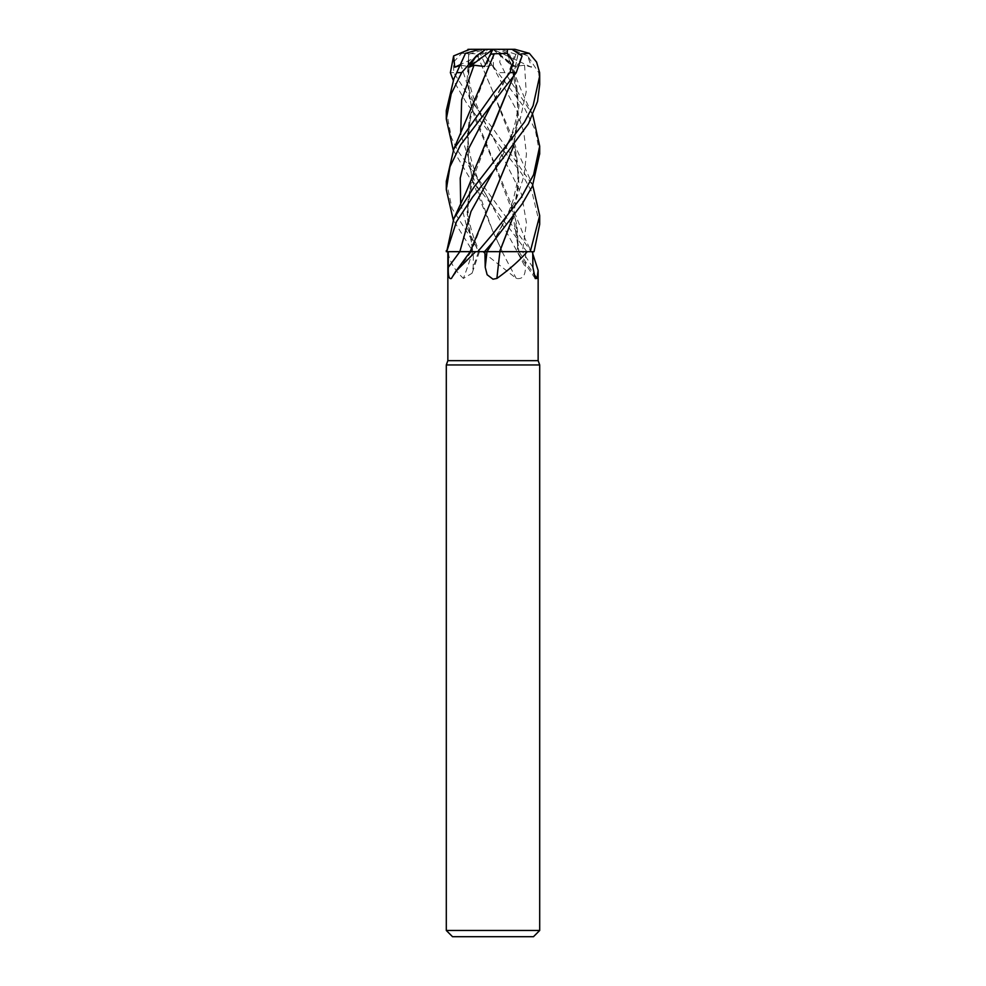 <?xml version="1.0" encoding="UTF-8"?>
<svg xmlns="http://www.w3.org/2000/svg" width="986" height="986" viewBox="0 0 986 986"><rect width="100%" height="100%" fill="white"/><g stroke="black" fill="none" stroke-linecap="round" stroke-linejoin="round"><path stroke-width="0.74" stroke-dasharray="4.93 3.7" d="M488.797 251.627L496.303 251.615M539.699 224.278L532.046 192.233L521.606 173.462L492.704 136.808L521.569 194.23L526.45 222.935L522.432 251.689L532.736 251.689L482.548 251.689L516.294 278.434C522.37 279.506 525.415 275.784 525.427 267.292L525.649 251.689L517.182 251.689L534.042 251.689M459.759 65.631L460.943 65.236L472.849 101.016L492.704 136.795L480.786 114.401L474.932 101.25C468.843 85.733 466.822 69.92 468.868 53.811L467.093 80.569L471.505 107.277L511.179 204.09L518.784 251.615L531.306 251.689L517.194 251.64L525.649 251.689M460.943 65.236L468.079 66.469L468.72 53.811L469.163 97.035L475.351 119.626L492.827 160.706L515.308 218.793L518.919 251.615L502.256 251.615L526.881 251.689L493 206.431L468.806 176.519L453.264 150.155M493.333 55.66L470.692 113.735L467.167 149.65L472.738 181.892L492.803 231.229L502.392 251.615L472.565 251.689M538.146 360.666L447.854 360.666M531.54 251.689L532.76 253.784M539.699 364.943L446.301 364.943M539.699 930.476L446.301 930.476M533.475 936.7L452.525 936.7M532.896 267.292A788.245 757.63 -21.7 0 1 522.432 251.689L518.919 251.689M518.993 251.689A790.402 759.701 -21.7 0 0 533.475 273.43M484.126 251.689L526.881 251.689M446.288 110.617L451.354 137.473L458.034 151.252L531.306 251.689L482.548 251.689M502.133 251.689A790.402 311.366 73.8 0 0 516.294 278.434M493.173 126.122L470.679 184.333L468.264 199.69C466.723 214.714 470.458 232.018 479.467 251.627L472.651 251.689A790.402 567.258 68.4 0 1 463.42 278.434L472.072 273.233L473.157 267.292L473.44 251.689L479.566 251.689L472.935 251.689L453.264 219.94M472.651 251.689L448.001 251.689C449.32 261.056 454.46 269.967 463.42 278.434M470.679 184.333L467.056 216.242L472.873 251.689L447.854 251.689L484.779 251.689M448.001 251.689L446.769 251.689M460.684 203.646L467.068 227.643L478.518 251.652L479.467 251.689L473.44 251.689M470.162 251.689L471.074 251.689M471.296 251.689A790.402 661.951 -62 0 1 451.428 278.434M511.179 204.09L525.008 238.563L531.331 251.689L519.055 251.689M474.821 169.161L466.945 210.388L472.75 251.627L446.387 251.689L472.762 251.689M474.87 239.61L471.32 251.615L470.186 251.64L471.197 251.689M459.846 251.64L471.209 251.615L491.829 198.938M474.845 99.537L467.512 132.469L468.868 165.389L492.79 231.242L502.367 251.689M479.566 251.689L502.416 251.689M477.631 251.689L484.496 251.689M539.699 153.569L535.41 130.398L523.911 106.858L485.346 55.943L485.741 49.3L493 49.3L488.489 49.3L480.576 54.255L476.743 53.811L511.142 134.651L519.03 175.533L513.324 216.427M539.699 84.611L538.713 72.656L527.658 55.943L531.553 67.221L524.552 65.236L513.657 66.469L509.713 54.255L497.647 49.3L485.741 49.3M492.113 49.3L501.208 53.343L499.717 62.167L504.894 72.656L532.736 114.795M488.489 49.3L470.532 49.3L461.731 53.343L453.56 62.056L453.72 72.656L476.645 108.238L493 128.55L532.736 185.43M468.609 53.848L465.466 53.343M492.704 136.808L467.167 104.072L453.264 80.285M517.909 53.774L521.138 53.947M518.155 53.848L513.312 76.748M522.075 55.943L516.356 67.221L513.324 65.236L512.658 66.469L515.752 54.255L518.044 53.811L513.176 76.945M485.346 55.943L493.468 67.221L492.137 65.187L486.11 66.469L480.576 54.255M513.164 216.649L518.919 183.051L515.345 149.256L492.79 91.427L476.682 53.848L460.906 53.232M509.713 54.255L507.235 53.811L515.308 79.126L518.599 118.11L513.164 147.148M507.137 53.774L501.208 53.343M507.309 53.848L511.192 64.102L519.043 105.551L513.287 146.988M446.301 181.424L452.081 208.551L479.43 251.689M468.609 54.255L485.556 49.3L480.009 49.3M515.752 54.255L500.383 49.3L493 49.3L486.11 66.469M527.658 55.943L511.87 49.3L493 49.3L513.657 66.469M531.553 67.221L493 49.3L497.647 49.3M492.864 49.399L484.496 66.469M492.914 49.3L512.658 66.469M493.468 67.221L493 49.3L485.556 49.3M516.356 67.221L493 49.3L468.079 66.469M511.919 49.3L493 49.3L460.93 64.312M535.238 278.57L517.132 251.689A788.245 310.528 73.8 0 0 525.427 267.292M478.506 251.689A788.245 565.705 68.4 0 1 473.157 267.292M515.308 218.793C517.761 227.211 518.389 238.156 517.206 251.615L472.602 170.208L460.672 134.269M504.894 72.656L498.004 72.656M539.625 72.656L538.713 72.656M513.324 65.249L493.271 101.546C503.008 86.361 510.243 70.45 514.975 53.811M492.174 65.249L516.553 110.099L523.739 132.025L526.45 153.964L524.01 175.89L516.837 197.829L493.283 241.693C501.837 227.643 508.493 213.666 513.25 199.764L517.194 182.509C518.772 174.67 518.155 163.59 515.345 149.256M524.552 65.249L526.204 91.772L520.374 118.295L493.234 171.367M453.72 72.656L450.38 72.656M493 251.529L446.375 251.689L493 251.529M479.504 251.689L472.072 273.233M492.137 65.187L492.766 66.235M511.142 134.651C518.414 155.098 521.434 159.054 532.157 184.136M493.259 171.342L493.259 171.342C503.39 155.689 510.723 139.396 515.271 122.486C518.759 108.435 518.784 93.99 515.308 79.114M532.193 113.575C524.749 99.266 517.749 82.775 511.192 64.102M470.692 113.735C466.218 131.717 467.376 150.057 474.13 168.742C476.941 177.579 481.612 187.55 488.144 198.667L492.766 206.148"/><path stroke-width="1.48" d="M513.324 216.427L499.68 251.689L527.276 251.689C518.907 261.056 508.776 269.967 496.895 278.434L493 279.198L487.133 274.737L485.223 267.292L484.902 251.689L527.276 251.689M447.854 251.689L447.854 360.666L538.146 360.666L539.699 364.943L539.699 930.476L446.301 930.476L452.525 936.7L533.475 936.7L539.699 930.476M532.76 253.784L538.146 270.447L536.976 278.434L535.238 278.57L532.896 267.292L532.736 251.689M447.854 360.666L446.301 364.943L539.699 364.943M533.475 273.43A790.402 759.701 -21.7 0 0 536.976 278.434M448.26 251.689L475.634 251.689L455.618 271.544L451.428 278.434C449.049 279.506 448.001 275.784 448.297 267.292L448.26 251.689L446.769 251.689L459.846 251.64L446.695 251.689L456.469 221.727L472.602 197.089L493.259 171.354L528.41 123.792L537.543 101.422L539.699 84.611L539.699 75.922L533.106 105.724L524.503 122.054L473.748 187.463L453.819 218.645L446.695 251.689M475.634 251.689L484.483 251.689L493.283 241.693L522.395 203.597L532.44 186.095L539.699 153.569M499.939 251.689A790.402 158.142 -74.8 0 0 496.895 278.434M496.007 251.615L488.797 251.627M532.736 185.43L539.699 215.626L530.246 251.689L534.042 251.689L539.699 224.278L539.699 215.663M453.264 219.94L446.301 189.632L449.973 166.757L460.548 144.893L516.245 72.656L522.075 55.943L511.919 49.3L507.445 49.3L507.248 53.343L513.238 62.056L509.922 72.656L493 93.843L453.819 148.985L446.301 181.424M532.736 114.795L539.699 146.187L533.611 174.67L521.372 197.188L493 233.719L477.717 251.689M521.138 53.947L529.346 53.343L536.594 62.069L539.625 72.656L539.699 75.922M471.209 251.615L459.846 251.64M476.312 55.943L485.827 49.3L480.009 49.3L465.466 53.343L453.831 78.966L446.288 110.617L446.301 119.072L451.206 93.929L461.658 72.656L476.312 55.943L468.892 67.221L474.007 65.236L484.496 66.469L490.35 54.255L494.245 53.811L493.333 55.66M453.264 80.285L450.38 72.656L453.609 55.943L454.743 67.221L459.759 65.631M513.312 76.748L474.821 169.161C472.084 178.022 468.14 187.919 463.001 198.827L453.819 218.645M513.176 76.945L493.173 126.122M530.246 251.689L499.631 251.615L513.164 216.649M513.164 147.148L491.829 198.938M513.287 146.988L470.162 251.689M453.264 150.155L446.301 119.072M494.269 53.774L507.248 53.343M494.232 53.848L453.831 148.985M500.383 49.3L514.914 49.3L529.346 53.343M514.914 49.3L511.87 49.3M468.892 67.221L492.864 49.399M485.827 49.3L507.445 49.3M490.35 54.255L492.914 49.3L470.532 49.3M453.609 55.943L469.644 49.3L467.919 49.362M454.743 67.221L460.93 64.312M493.234 171.367L471 211.509L459.846 251.689A788.245 660.152 -62 0 1 448.297 267.292M493.283 241.693L486.998 251.652A788.245 157.711 -74.8 0 0 485.223 267.292M509.922 72.656L516.245 72.656M493.246 101.57L466.538 152.608L460.228 178.121L460.684 203.646M474.007 65.249L461.658 99.759L460.672 134.269M456.826 72.656L461.658 72.656M538.146 270.447L538.146 360.666M470.273 251.689L455.618 271.544M446.301 364.943L446.301 930.476M539.699 154.087L539.699 146.298M453.831 78.966L465.466 53.343M446.301 251.689L446.301 250.666M446.301 189.632L446.301 181.153"/></g></svg>
